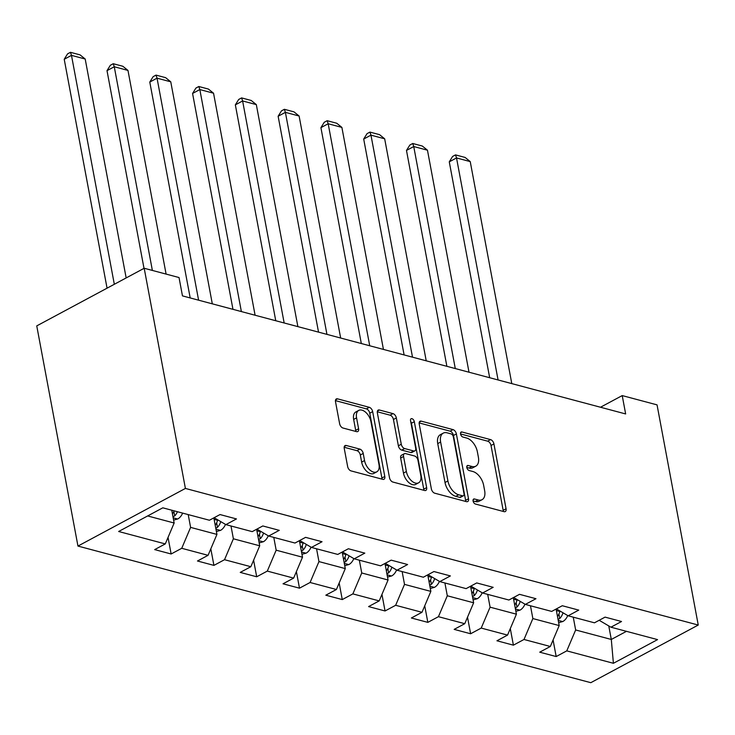 <?xml version="1.0" encoding="UTF-8"?>
<svg xmlns="http://www.w3.org/2000/svg" width="735" height="735" viewBox="0 0 735 735"><rect width="100%" height="100%" fill="white"/><g stroke="black" fill="none" stroke-linecap="round" stroke-linejoin="round"><path stroke-width="1.1" d="M473.092 501.013A2.784 1.617 61.8 0 0 475.444 504.035L504.045 511.652A3.978 2.315 61.8 0 0 505.257 511.56A3.978 2.315 61.8 0 0 506.066 508.767L493.929 443.931A3.978 2.315 61.8 0 0 490.567 439.613L461.966 431.996A2.784 1.617 61.8 0 0 461.121 432.061A2.784 1.617 61.8 0 0 460.551 434.017A2.784 1.617 61.8 0 0 462.912 437.04L466.606 438.023A12.734 7.414 61.8 0 1 477.382 451.841L478.393 457.253A12.734 7.414 61.8 0 1 475.793 466.174A12.734 7.414 61.8 0 1 471.934 466.477L468.232 465.494A2.784 1.617 61.8 0 0 467.387 465.558A2.784 1.617 61.8 0 0 466.817 467.515A2.784 1.617 61.8 0 0 469.178 470.538L472.881 471.521A12.734 7.414 61.8 0 1 483.648 485.348L484.659 490.75A12.734 7.414 61.8 0 1 482.068 499.671A12.734 7.414 61.8 0 1 478.2 499.975L474.498 498.991A2.784 1.617 61.8 0 0 473.662 499.056A2.784 1.617 61.8 0 0 473.092 501.013M346.258 445.493A3.978 2.315 61.8 0 0 345.055 445.594A3.978 2.315 61.8 0 0 344.237 448.378L347.646 466.569A3.978 2.315 61.8 0 0 351.008 470.887L382.779 479.349A3.978 2.315 61.8 0 0 383.982 479.257A3.978 2.315 61.8 0 0 384.791 476.464L372.663 411.628A3.978 2.315 61.8 0 0 369.292 407.309L337.53 398.848A3.978 2.315 61.8 0 0 336.327 398.949A3.978 2.315 61.8 0 0 335.509 401.733L339.625 423.709A3.978 2.315 61.8 0 0 342.988 428.027L356.585 431.647A3.978 2.315 61.8 0 0 357.789 431.546A3.978 2.315 61.8 0 0 358.597 428.762L356.567 417.866A10.639 6.192 61.8 0 1 358.735 410.406A10.639 6.192 61.8 0 1 370.964 421.697L378.957 464.382A10.639 6.192 61.8 0 1 376.779 471.842A10.639 6.192 61.8 0 1 364.551 460.551L363.219 453.431A3.978 2.315 61.8 0 0 359.856 449.113L346.258 445.493L344.302 446.54M698.25 625.044L657.044 404.866L622.214 395.595L625.65 413.943L182.464 295.883L179.028 277.536L144.198 268.257L185.404 488.435L698.25 625.044L590.802 682.686L77.956 546.068L185.404 488.435M431.362 488.867A3.978 2.315 61.8 0 0 434.734 493.194L466.495 501.656A3.978 2.315 61.8 0 0 467.699 501.555A3.978 2.315 61.8 0 0 468.517 498.771L456.38 433.935A3.978 2.315 61.8 0 0 453.017 429.608L421.247 421.146A3.978 2.315 61.8 0 0 420.043 421.247A3.978 2.315 61.8 0 0 419.235 424.031L431.362 488.867M424.637 490.502L392.867 482.041A3.978 2.315 61.8 0 1 389.504 477.722L377.367 412.886A3.978 2.315 61.8 0 1 378.185 410.093A3.978 2.315 61.8 0 1 379.389 410.001L392.986 413.621A3.978 2.315 61.8 0 1 396.349 417.939L401.273 444.234A3.978 2.315 61.8 0 0 404.636 448.552L413.658 450.959A3.978 2.315 61.8 0 0 414.862 450.858A3.978 2.315 61.8 0 0 415.67 448.074L410.553 420.696A2.784 1.617 61.8 0 1 411.113 418.739A2.784 1.617 61.8 0 1 414.319 421.697L426.649 487.617A3.978 2.315 61.8 0 1 425.841 490.401A3.978 2.315 61.8 0 1 424.637 490.502M171.136 553.988L181.738 548.301L208.069 555.32L197.467 560.998L213.922 565.39L224.524 559.702L250.846 566.713L240.244 572.4L256.699 576.782L267.301 571.095L293.632 578.114L283.03 583.792L299.485 588.175L310.087 582.497L336.409 589.507L325.816 595.194L342.271 599.576L352.864 593.889L379.196 600.899L368.593 606.586L385.048 610.969L395.65 605.291L421.982 612.301L411.379 617.988L427.834 622.37L438.437 616.683L464.759 623.693L454.166 629.38L470.62 633.763L481.214 628.076L507.545 635.095L496.943 640.782L513.397 645.165L524 639.478L550.322 646.488L539.729 652.175L556.184 656.557L566.777 650.87L613.403 663.292L657.549 639.615L610.923 627.194L621.525 621.507L605.07 617.124L594.468 622.811L568.137 615.801L578.739 610.114L562.284 605.732L551.682 611.419L525.36 604.4L535.962 598.713L519.507 594.33L508.905 600.017L482.573 593.007L493.176 587.32L476.721 582.938L466.119 588.625L439.796 581.605L450.39 575.928L433.935 571.536L423.342 577.223L397.01 570.213L407.613 564.526L391.158 560.143L380.555 565.831L354.224 558.82L364.826 553.133L348.372 548.751L337.769 554.429L311.447 547.419L322.04 541.732L305.585 537.349L294.992 543.036L268.661 536.026L279.263 530.339L262.808 525.957L252.206 531.635L225.875 524.625L236.477 518.938L220.022 514.555L209.42 520.242L162.802 507.821L118.657 531.497L165.283 543.918L154.681 549.605L171.136 553.988L168.039 537.423M213.839 517.872L216.935 534.409L190.604 527.39L188.206 514.592M190.604 527.39L181.738 548.301M216.935 534.409L208.069 555.32M225.875 524.625L214.133 517.716M256.625 529.274L259.712 545.802L233.39 538.792L230.992 525.984M233.39 538.792L224.524 559.702M259.712 545.802L250.846 566.713M268.661 536.026L256.919 529.117M299.402 540.666L302.498 557.203L276.167 550.184L273.778 537.386M276.167 550.184L267.301 571.095M302.498 557.203L293.632 578.114M311.447 547.419L299.696 540.51M342.188 552.068L345.285 568.596L318.953 561.586L316.555 548.779M318.953 561.586L310.087 582.497M345.285 568.596L336.409 589.507M354.224 558.82L342.482 551.912M384.975 563.46L388.062 579.998L361.739 572.978L359.341 560.18M361.739 572.978L352.864 593.889M388.062 579.998L379.196 600.899M397.01 570.213L385.259 563.304M427.752 574.862L430.848 591.39L404.516 584.38L402.128 571.573M404.516 584.38L395.65 605.291M430.848 591.39L421.982 612.301M439.796 581.605L428.046 574.696M470.538 586.254L473.634 602.783L447.303 595.773L444.905 582.974M447.303 595.773L438.437 616.683M473.634 602.783L464.759 623.693M482.573 593.007L470.832 586.098M513.315 597.647L516.411 614.184L490.089 607.174L487.691 594.367M490.089 607.174L481.214 628.076M516.411 614.184L507.545 635.095M525.36 604.4L513.609 597.491M556.101 609.049L559.197 625.577L532.866 618.567L530.468 605.769M532.866 618.567L524 639.478M559.197 625.577L550.322 646.488M568.137 615.801L556.395 608.892M608.773 625.926L611.299 639.459L575.652 629.968L573.254 617.161M575.652 629.968L566.777 650.87M626.459 631.337L611.299 639.459L613.403 663.292M610.923 627.194L599.172 620.285M144.198 268.257L36.75 325.89L77.956 546.068M622.214 395.595L600.495 407.236M147.652 515.952L174.149 523.008L171.751 510.209M174.149 523.008L165.283 543.918M553.078 639.992L556.184 656.557M510.301 628.6L513.397 645.165M467.515 617.198L470.62 633.763M424.729 605.805L427.834 622.37M381.952 594.404L385.048 610.969M339.166 583.011L342.271 599.576M296.389 571.619L299.485 588.175M253.603 560.217L256.699 576.782M210.816 548.824L213.922 565.39M473.074 500.948L475.297 501.536A12.734 7.414 61.8 0 0 479.156 501.224L482.068 499.671M475.793 466.174L472.89 467.726A12.734 7.414 61.8 0 1 469.031 468.039L466.808 467.442M503.236 511.441A3.978 2.315 61.8 0 0 503.163 510.329L491.026 445.493A3.978 2.315 61.8 0 0 487.663 441.175L460.542 433.944M465.687 501.435A3.978 2.315 61.8 0 0 465.613 500.324L453.477 435.487A3.978 2.315 61.8 0 0 450.105 431.169L419.152 422.928M462.591 495.822A2.784 1.617 61.8 0 0 463.436 495.748A2.784 1.617 61.8 0 0 464.005 493.801L453.348 436.893A2.784 1.617 61.8 0 0 450.996 433.861L447.091 432.823A12.734 7.414 61.8 0 0 443.233 433.135A12.734 7.414 61.8 0 0 440.632 442.057L447.918 480.956A12.734 7.414 61.8 0 0 458.686 494.784L462.591 495.822L459.687 497.375A2.784 1.617 61.8 0 0 460.533 497.31L463.436 495.748M443.233 433.135L440.329 434.688A12.734 7.414 61.8 0 0 437.729 443.618L440.632 442.057M459.687 497.375L455.783 496.336A12.734 7.414 61.8 0 1 445.015 482.518L437.729 443.618M377.294 411.775L390.083 415.174L392.986 413.621M414.862 450.858L411.958 452.42A3.978 2.315 61.8 0 1 410.746 452.512L401.733 450.114A3.978 2.315 61.8 0 1 398.37 445.796L393.445 419.501A3.978 2.315 61.8 0 0 390.083 415.174M423.819 490.282A3.978 2.315 61.8 0 0 423.746 489.17L411.416 423.259A2.784 1.617 61.8 0 0 410.718 421.587M406.372 471.521A10.639 6.192 61.8 0 0 418.61 482.812A10.639 6.192 61.8 0 0 420.778 475.352L417.967 460.321A3.978 2.315 61.8 0 0 414.595 455.994L405.582 453.596A3.978 2.315 61.8 0 0 404.369 453.688A3.978 2.315 61.8 0 0 403.561 456.481L406.372 471.521L403.469 473.074A10.639 6.192 61.8 0 0 415.707 484.374L418.61 482.812M404.369 453.688L401.466 455.25A3.978 2.315 61.8 0 0 400.658 458.043L403.561 456.481M403.469 473.074L400.658 458.043M376.779 471.842L373.876 473.404A10.639 6.192 61.8 0 1 361.648 462.104L360.315 454.993A3.978 2.315 61.8 0 0 356.953 450.674L344.164 447.266M358.735 410.406L355.832 411.958A10.639 6.192 61.8 0 0 353.654 419.419L356.567 417.866M355.777 431.427A3.978 2.315 61.8 0 0 355.694 430.315L353.654 419.419M381.961 479.137A3.978 2.315 61.8 0 0 381.888 478.026L369.76 413.189A3.978 2.315 61.8 0 0 366.388 408.871L335.436 400.621M558.655 622.683L562.863 621.507A10.74 7.672 -75.1 0 0 567.732 615.562M498.073 379.958L456.527 157.942L470.235 161.599L511.79 383.606M449.269 161.838L452.604 156.445L455.507 154.892L456.527 157.942L449.269 161.838L489.666 377.716M559.951 610.987L559.822 611.483A10.74 7.672 104.9 0 1 557.479 616.426M558.04 619.403L559.739 618.503A10.74 7.672 -75.1 0 0 563.001 612.779M455.507 154.892L465.108 157.446L470.235 161.599M515.869 611.29L520.077 610.114A10.74 7.672 -75.1 0 0 524.946 604.161M455.287 368.557L413.741 146.55L427.458 150.197L469.003 372.213M406.483 150.436L409.827 145.052L412.73 143.49L413.741 146.55L406.483 150.436L446.88 366.315M517.174 599.585L517.045 600.082A10.74 7.672 104.9 0 1 514.702 605.024M515.253 608.001L516.962 607.101A10.74 7.672 -75.1 0 0 520.215 601.377M412.73 143.49L422.331 146.044L427.458 150.197M473.092 599.889L477.291 598.713A10.74 7.672 -75.1 0 0 482.169 592.768M412.51 357.164L370.964 135.148L384.671 138.805L426.217 360.812M363.696 139.044L367.041 133.651L369.944 132.098L370.964 135.148L363.696 139.044L404.103 354.922M474.387 588.193L474.259 588.689A10.74 7.672 104.9 0 1 471.916 593.632M472.476 596.609L474.176 595.708A10.74 7.672 -75.1 0 0 477.438 589.984M369.944 132.098L379.545 134.652L384.671 138.805M430.306 588.496L434.514 587.32A10.74 7.672 -75.1 0 0 439.383 581.367M369.723 345.762L328.177 123.756L341.885 127.403L383.44 349.419M320.919 127.642L324.254 122.258L327.167 120.696L328.177 123.756L320.919 127.642L361.317 343.521M431.61 576.791L431.482 577.287A10.74 7.672 104.9 0 1 429.13 582.23M429.69 585.207L431.39 584.307A10.74 7.672 -75.1 0 0 434.651 578.583M327.167 120.696L336.759 123.25L341.885 127.403M387.52 577.094L391.727 575.918A10.74 7.672 -75.1 0 0 396.597 569.974M326.946 334.37L285.391 112.354L299.108 116.011L340.654 338.017M278.133 116.249L281.477 110.856L284.381 109.304L285.391 112.354L278.133 116.249L318.531 332.128M388.824 565.399L388.696 565.895A10.74 7.672 104.9 0 1 386.353 570.838M386.904 573.814L388.613 572.914A10.74 7.672 -75.1 0 0 391.874 567.19M284.381 109.304L293.982 111.858L299.108 116.011M344.743 565.702L348.941 564.526A10.74 7.672 -75.1 0 0 353.82 558.572M284.16 322.968L242.614 100.961L256.322 104.609L297.877 326.625M235.347 104.857L238.691 99.464L241.594 97.902L242.614 100.961L235.347 104.857L275.754 320.736M346.038 553.997L345.909 554.502A10.74 7.672 104.9 0 1 343.567 559.436M344.127 562.422L345.827 561.512A10.74 7.672 -75.1 0 0 349.088 555.798M241.594 97.902L251.195 100.465L256.322 104.609M301.956 554.3L306.164 553.124A10.74 7.672 -75.1 0 0 311.034 547.18M241.374 311.576L199.828 89.56L213.545 93.216L255.091 315.223M192.57 93.455L195.914 88.062L198.817 86.509L199.828 89.56L192.57 93.455L232.967 309.334M303.261 542.605L303.132 543.101A10.74 7.672 104.9 0 1 300.79 548.044M301.341 551.02L303.05 550.12A10.74 7.672 -75.1 0 0 306.302 544.396M198.817 86.509L208.409 89.064L213.545 93.216M259.17 542.908L263.378 541.732A10.74 7.672 -75.1 0 0 268.257 535.778M198.597 300.174L157.042 78.167L170.759 81.815L212.305 303.831M149.784 82.063L153.128 76.67L156.031 75.108L157.042 78.167L149.784 82.063L190.19 297.941M260.475 531.212L260.346 531.708A10.74 7.672 104.9 0 1 258.003 536.651M258.564 539.628L260.263 538.727A10.74 7.672 -75.1 0 0 263.525 533.004M156.031 75.108L165.632 77.671L170.759 81.815M216.393 531.506L220.601 530.339A10.74 7.672 -75.1 0 0 225.47 524.386M152.375 270.434L114.265 66.766L127.973 70.422L166.092 274.082M107.007 70.661L110.342 65.268L113.245 63.715L114.265 66.766L107.007 70.661L144.005 268.358M217.689 519.81L217.56 520.307A10.74 7.672 104.9 0 1 215.217 525.249M215.778 528.226L217.477 527.326A10.74 7.672 -75.1 0 0 220.739 521.602M113.245 63.715L122.846 66.269L127.973 70.422M173.607 520.114L177.815 518.938A10.74 7.672 -75.1 0 0 182.638 513.103M114.32 284.28L71.479 55.373L85.196 59.02L126.163 277.931M64.221 59.269L67.565 53.875L70.468 52.314L71.479 55.373L64.221 59.269L107.062 288.175M172.991 516.834L174.7 515.933A10.74 7.672 -75.1 0 0 177.429 511.716M174.14 510.843A10.74 7.672 104.9 0 1 172.44 513.857M70.468 52.314L80.069 54.877L85.196 59.02M475.297 501.536L478.2 499.975M466.863 466.229L468.232 465.494M469.031 468.039L471.934 466.477M460.597 432.731L461.966 431.996M487.663 441.175L490.567 439.613M491.026 445.493L493.929 443.931M503.163 510.329L506.066 508.767M473.138 499.726L474.498 498.991M419.299 422.193L421.247 421.146M450.105 431.169L453.017 429.608M453.477 435.487L456.38 433.935M465.613 500.324L468.517 498.771M445.015 482.518L447.918 480.956M455.783 496.336L458.686 494.784M377.432 411.049L379.389 410.001M393.445 419.501L396.349 417.939M398.37 445.796L401.273 444.234M401.733 450.114L404.636 448.552M410.746 452.512L413.658 450.959M411.416 423.259L414.319 421.697M423.746 489.17L426.649 487.617M356.953 450.674L359.856 449.113M360.315 454.993L363.219 453.431M361.648 462.104L364.551 460.551M355.694 430.315L358.597 428.762M335.573 399.895L337.53 398.848M366.388 408.871L369.292 407.309M369.76 413.189L372.663 411.628M381.888 478.026L384.791 476.464M558.223 620.395L562.642 621.571M556.386 610.564L559.822 611.483M558.903 614.037L559.739 618.503M515.446 608.993L519.865 610.169M513.6 599.172L517.045 600.082M516.126 602.645L516.962 607.101M472.66 597.601L477.079 598.777M470.823 587.77L474.259 588.689M473.34 591.243L474.176 595.708M429.874 586.199L434.293 587.384M428.036 576.378L431.482 577.287M430.563 579.851L431.39 584.307M387.097 574.807L391.516 575.983M385.259 564.976L388.696 565.895M387.777 568.449L388.613 572.914M344.311 563.405L348.73 564.59M342.473 553.584L345.909 554.502M344.991 557.057L345.827 561.512M301.525 552.013L305.953 553.189M299.687 542.182L303.132 543.101M302.214 545.655L303.05 550.12M258.748 540.611L263.167 541.796M256.91 530.789L260.346 531.708M259.427 534.262L260.263 538.727M215.961 529.218L220.381 530.394M214.124 519.388L217.56 520.307M216.641 522.861L217.477 527.326M173.184 517.826L177.604 519.002M173.864 511.468L174.7 515.933"/></g></svg>
